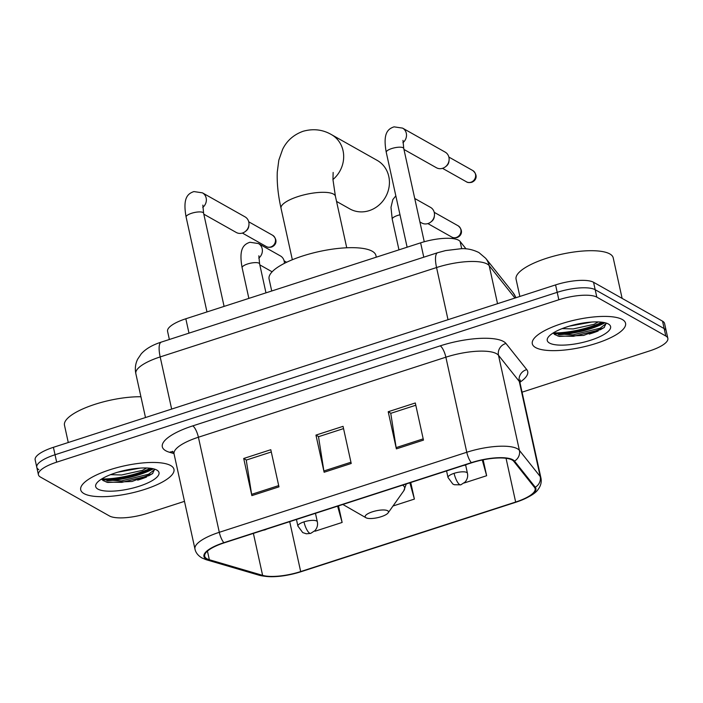 <?xml version="1.0" encoding="UTF-8"?>
<svg xmlns="http://www.w3.org/2000/svg" width="703" height="703" viewBox="0 0 703 703"><rect width="100%" height="100%" fill="white"/><g stroke="black" fill="none" stroke-linecap="round" stroke-linejoin="round"><path stroke-width="1.05" d="M169.37 339.487L167.578 331.324A29.834 8.77 -12.4 0 1 185.82 318.775L420.622 242.843A29.834 8.77 -12.4 0 1 460.087 241.419L466.027 248.88M553.27 332.923A39.781 11.696 167.6 0 0 601.97 322.211M101.68 478.971A39.781 11.696 167.6 0 0 150.38 468.268M522.065 392.169L649.598 350.92A29.834 8.77 167.6 0 0 667.85 338.371L664.581 323.521A29.834 8.77 167.6 0 0 662.534 321.166L593.56 282.281A29.834 8.77 167.6 0 0 555.572 284.908L53.402 447.319A29.834 8.77 167.6 0 0 35.15 459.859L36.784 467.293A29.834 8.77 167.6 0 0 38.832 469.648M667.85 338.371A29.834 8.77 167.6 0 0 665.803 336.016L596.821 297.141A29.834 8.77 167.6 0 0 558.832 299.759L56.671 462.17L55.036 454.744A29.834 8.77 167.6 0 0 36.784 467.293A29.834 8.77 167.6 0 1 55.036 454.744L557.207 292.334L55.036 454.744L53.402 447.319M596.821 297.141L595.186 289.715A29.834 8.77 167.6 0 0 557.207 292.334A29.834 8.77 167.6 0 1 595.186 289.715L664.168 328.591L595.186 289.715L593.56 282.281M666.216 330.946A29.834 8.77 167.6 0 0 664.168 328.591A29.834 8.77 167.6 0 1 666.216 330.946M83.982 493.594A47.742 14.034 167.6 0 0 137.691 491.485A47.742 14.034 167.6 0 0 173.966 469.323A47.742 14.034 167.6 0 0 170.688 465.553A47.742 14.034 167.6 0 0 116.988 467.653A47.742 14.034 167.6 0 0 80.713 489.824A47.742 14.034 167.6 0 0 83.982 493.594A47.742 14.034 167.6 0 0 137.691 491.485A47.742 14.034 167.6 0 0 173.966 469.323A47.742 14.034 167.6 0 0 170.688 465.553A47.742 14.034 167.6 0 0 116.988 467.653A47.742 14.034 167.6 0 0 80.713 489.824A47.742 14.034 167.6 0 0 83.982 493.594M535.572 347.546A47.742 14.034 167.6 0 0 589.281 345.437A47.742 14.034 167.6 0 0 625.556 323.266A47.742 14.034 167.6 0 0 622.278 319.496A47.742 14.034 167.6 0 0 568.578 321.605A47.742 14.034 167.6 0 0 532.303 343.776A47.742 14.034 167.6 0 0 535.572 347.546A47.742 14.034 167.6 0 0 589.281 345.437A47.742 14.034 167.6 0 0 625.556 323.266A47.742 14.034 167.6 0 0 622.278 319.496A47.742 14.034 167.6 0 0 568.578 321.605A47.742 14.034 167.6 0 0 532.303 343.776A47.742 14.034 167.6 0 0 535.572 347.546M206.884 558.744A31.828 9.359 -12.4 0 1 204.705 556.231A31.828 9.359 -12.4 0 1 224.169 542.848L471.643 462.811A31.828 9.359 -12.4 0 1 513.735 461.291L534.526 487.425A31.828 9.359 -12.4 0 1 535.132 488.655A31.828 9.359 -12.4 0 1 515.659 502.039L300.682 571.565A31.828 9.359 -12.4 0 1 262.614 575.362L209.336 559.737A31.828 9.359 -12.4 0 1 206.884 558.744M206.164 558.982A32.619 9.596 167.6 0 0 208.677 560.001L261.955 575.616A32.619 9.596 167.6 0 0 300.972 571.732L515.949 502.197A32.619 9.596 167.6 0 0 535.291 487.223L514.499 461.089A32.619 9.596 167.6 0 0 471.353 462.653L223.879 542.69A32.619 9.596 167.6 0 0 206.164 558.982M604.975 322.747A39.781 11.696 -12.4 0 1 558.472 334.707M153.386 468.796A39.781 11.696 -12.4 0 1 106.882 480.755M423.47 440.113L415.306 402.977L388.214 411.738L396.378 448.874L423.47 440.113M415.807 405.236L390.754 413.338L396.141 447.609A7.953 2.373 72.1 0 0 396.378 448.874M390.947 413.276L388.214 411.738M278.968 486.854L270.796 449.709L243.704 458.479L251.867 495.615L278.968 486.854M271.296 451.976L246.243 460.078L251.63 494.35A7.953 2.373 72.1 0 0 251.867 495.615M246.437 460.017L243.704 458.479M351.219 463.479L343.055 426.343L315.955 435.104L324.127 472.249L351.219 463.479M343.547 428.602L318.503 436.704L323.881 470.984A7.953 2.373 72.1 0 0 324.127 472.249M318.687 436.642L315.955 435.104M56.671 462.17A29.834 8.77 167.6 0 0 38.419 474.718A29.834 8.77 167.6 0 0 40.466 477.073L109.44 515.958A29.834 8.77 167.6 0 0 147.428 513.331L184.485 501.344M314.9 530.703L315.041 531.222L342.133 522.452L338.495 505.879M464.103 483.014L486.643 475.72L483.146 459.824M392.995 506.011L414.392 499.086L410.745 482.513M414.392 499.086L409.858 482.794M342.133 522.452L337.607 506.16M486.643 475.72L482.276 459.999M140.925 396.756A49.728 14.622 167.6 0 0 89.167 406.334A49.728 14.622 167.6 0 0 64.483 425.262L68.27 442.503M146.892 467.987L146.206 468.198A22.478 6.608 167.6 0 0 146.4 467.97M146.206 468.198L142.463 470.351L121.619 474.982L110.547 474.666M140.152 468.093L117.77 472.196M97.893 489.095A32.426 9.534 167.6 0 0 139.097 486.265A32.426 9.534 167.6 0 0 156.839 470.079A32.426 9.534 167.6 0 0 156.778 470.052A32.426 9.534 167.6 0 0 125.213 470.281A32.426 9.534 167.6 0 0 96.575 483.33A32.426 9.534 167.6 0 0 97.893 489.095M102.849 480.448L107.638 482.451L132.023 481.476L152.463 473.708L154.66 469.226M154.792 469.463L148.544 474.253L121.487 480.896L102.084 479.692M152.797 473.444L148.869 475.72L121.812 482.363L106.215 482.073M336.544 201.418L349.83 208.905A27.848 25.282 -60.6 0 0 369.224 210.636A27.848 25.282 -60.6 0 0 389.075 186.928A27.848 25.282 -60.6 0 0 377.177 160.381L331.429 134.598A27.848 25.282 119.4 0 1 332.95 179.546M387.652 510.738A11.933 3.506 167.6 0 0 372.485 511.784A11.933 3.506 167.6 0 0 365.955 517.742A11.933 3.506 167.6 0 0 365.973 517.751A11.933 3.506 167.6 0 0 377.599 517.672A11.933 3.506 167.6 0 0 388.135 512.865A11.933 3.506 167.6 0 0 387.652 510.738M376.298 257.175L375.938 255.532A54.702 16.081 167.6 0 0 372.186 251.217A54.702 16.081 167.6 0 0 310.656 253.625A54.702 16.081 167.6 0 0 269.091 279.029L271.718 290.998M202.763 207.42A8.954 8.128 119.4 0 0 202.429 192.842L245.048 216.867A8.954 8.128 119.4 0 1 248.783 222.043A8.954 8.128 119.4 0 1 248.941 224.916A8.954 8.128 119.4 0 1 245.162 231.621A8.954 8.128 119.4 0 1 242.491 233.027A8.954 8.128 119.4 0 1 236.261 232.465L203.817 214.178M248.941 224.916L248.818 226.076A6.468 5.87 119.4 0 1 246.085 230.918L245.162 231.621M402.907 142.691A8.954 8.128 119.4 0 0 402.573 128.113L445.201 152.138A8.954 8.128 119.4 0 1 448.927 157.305A8.954 8.128 119.4 0 1 449.085 160.187A8.954 8.128 119.4 0 1 445.307 166.892A8.954 8.128 119.4 0 1 442.635 168.289A8.954 8.128 119.4 0 1 436.405 167.736L403.961 149.449M449.085 160.187L448.962 161.347A6.468 5.87 119.4 0 1 446.229 166.189L445.307 166.892M258.774 258.124A8.954 8.128 119.4 0 0 262.175 248.713A8.954 8.128 119.4 0 0 258.44 243.546L280.444 255.945A8.954 8.128 119.4 0 1 284.17 261.112A8.954 8.128 119.4 0 1 284.372 263.37M272.14 271.789A8.954 8.128 119.4 0 1 271.648 271.543L259.82 264.873M414.744 198.483L430.552 207.394A8.954 8.128 119.4 0 1 434.278 212.561A8.954 8.128 119.4 0 1 434.436 215.443A8.954 8.128 119.4 0 1 430.658 222.148A8.954 8.128 119.4 0 1 421.756 222.992L419.902 221.946M434.436 215.443L434.313 216.603A6.468 5.87 119.4 0 1 431.58 221.445L430.658 222.148M622.12 298.38L613.209 257.852A49.728 14.622 167.6 0 0 609.8 253.924A49.728 14.622 167.6 0 0 553.859 256.12A49.728 14.622 167.6 0 0 516.072 279.205L519.86 296.455M598.481 321.939L597.805 322.15A22.478 6.608 167.6 0 0 597.989 321.921M597.805 322.15L594.061 324.303L573.217 328.934L562.136 328.617M591.741 322.044L569.36 326.148M549.482 343.046A32.426 9.534 167.6 0 0 590.696 340.217A32.426 9.534 167.6 0 0 608.429 324.03A32.426 9.534 167.6 0 0 608.376 323.995A32.426 9.534 167.6 0 0 576.803 324.224A32.426 9.534 167.6 0 0 548.164 337.282A32.426 9.534 167.6 0 0 549.482 343.046M554.439 334.4L559.228 336.403L583.613 335.419L604.053 327.66L606.258 323.178M606.381 323.415L600.134 328.196L573.077 334.839L553.674 333.644M604.387 327.396L600.459 329.672L573.402 336.315L557.813 336.025M188.984 333.143L185.82 318.775M461.686 248.704L460.087 241.419M423.777 257.201L420.622 242.843M514.956 298.046L489.174 265.637A39.781 11.696 167.6 0 0 487.197 264.038A39.781 11.696 167.6 0 0 436.554 267.544L160.179 356.922A39.781 11.696 167.6 0 0 135.846 373.653C134.809 368.653 135.398 363.846 137.621 359.242L141.241 353.837C145.706 348.864 152.402 344.945 161.321 342.089L437.688 252.702A19.895 5.94 -107.9 0 0 436.554 267.544L448.013 319.689M171.646 409.076L160.179 356.922A19.895 5.94 -107.9 0 1 161.321 342.089M497.539 303.678L489.174 265.637A19.895 18.814 -38.5 0 0 485.685 258.3L512.997 292.624L516.02 297.694M555.572 284.908L558.832 299.759M662.534 321.166L665.803 336.016M515.853 297.756A19.895 18.814 -38.5 0 0 512.997 292.624M173.975 453.584L169.564 452.284A49.728 14.622 -12.4 0 1 192.727 425.895L440.201 345.858A9.947 2.97 -107.9 0 1 445.869 357.194L198.404 437.231A39.781 11.696 167.6 0 0 174.063 453.953L172.56 451.3M440.201 345.858A49.728 14.622 -12.4 0 1 503.515 341.491A49.728 14.622 -12.4 0 1 505.975 343.486L526.767 369.611A49.728 14.622 -12.4 0 1 519.93 382.212M496.52 353.697A39.781 11.696 167.6 0 0 445.869 357.194L466.774 452.266A39.781 11.696 -12.4 0 1 519.394 450.368L540.185 476.493A39.781 11.696 -12.4 0 1 540.941 478.031L520.035 382.959A39.781 11.696 167.6 0 0 519.28 381.421L498.497 355.287A39.781 11.696 167.6 0 0 496.52 353.697M223.879 542.69A9.947 2.97 72.1 0 1 219.301 532.303A39.781 11.696 -12.4 0 0 194.968 549.025C195.68 552.584 197.974 555.546 201.849 557.91L206.234 559.729A9.947 8.374 -73.7 0 0 208.677 560.001M535.291 487.223A9.947 9.411 -38.5 0 0 540.185 476.493L519.28 381.421A9.947 9.411 141.5 0 1 526.767 369.611M206.234 559.729L259.512 575.344A9.947 8.374 -73.7 0 0 261.955 575.616M514.499 461.089A9.947 9.411 -38.5 0 0 519.394 450.368L498.497 355.287A9.947 9.411 141.5 0 1 505.975 343.486M471.353 462.653A9.947 2.97 -107.9 0 1 466.774 452.266L219.301 532.303L198.404 437.231A9.947 2.97 -107.9 0 0 192.727 425.895M169.564 452.284A9.947 8.374 106.3 0 1 173.035 451.774M515.659 502.039L506.046 458.286M209.336 559.737L207.438 551.099M262.614 575.362L253.388 533.401M300.682 571.565L289.706 521.652M350.946 462.231L323.881 470.984M278.687 485.597L251.63 494.35M423.197 438.857L396.141 447.609M137.665 480.14A39.781 11.696 167.6 0 0 146.558 477.056M102.796 479.912A39.781 11.696 167.6 0 0 151.98 468.506M292.343 259.741L281.024 208.264A27.848 8.19 -12.4 0 1 298.054 196.559A27.848 8.19 -12.4 0 1 333.512 194.107A27.848 8.19 -12.4 0 1 335.419 196.304L332.958 179.625L333.143 172.455M406.29 483.954L403.715 490.87A32.892 9.675 167.6 0 0 402.591 485.149M263.019 530.282L265.031 529.86A9.947 2.97 -107.9 0 1 264.39 529.842M270.813 246.946A6.468 5.87 119.4 0 1 266.305 246.551C267.289 247.342 269.012 247.518 271.472 247.069A6.468 1.933 -107.9 0 1 270.813 246.946A6.468 5.87 119.4 0 0 275.418 241.445A6.468 5.87 119.4 0 0 272.659 235.285L248.73 221.797M202.842 205.1L203.598 213.194A8.954 2.636 167.6 0 0 202.982 212.491A8.954 2.636 167.6 0 0 192.104 213.114A8.954 2.636 167.6 0 0 186.11 217.042C182.622 198.079 187.639 193.659 193.923 191.576L202.429 192.842M463.163 465.553L465.184 465.131A9.947 2.97 -107.9 0 1 464.534 465.114M470.957 182.218A6.468 5.87 119.4 0 1 466.458 181.813C467.433 182.613 469.156 182.78 471.616 182.341A6.468 1.933 -107.9 0 1 470.957 182.218A6.468 5.87 119.4 0 0 475.562 176.717A6.468 5.87 119.4 0 0 472.803 170.557L448.874 157.068M402.986 140.372L403.742 148.465A8.954 2.636 167.6 0 0 403.127 147.762A8.954 2.636 167.6 0 0 392.248 148.386A8.954 2.636 167.6 0 0 386.255 152.314C382.766 133.35 387.784 128.93 394.067 126.848L402.573 128.113M303.986 521.881A9.947 2.926 167.6 0 0 297.896 526.064L302.738 532.593L306.367 533.797L310.673 533.392A9.947 2.97 -107.9 0 1 309.654 533.208A9.947 2.97 72.1 0 1 303.986 521.881A9.947 2.926 167.6 0 1 316.649 521.002A9.947 2.926 167.6 0 1 317.325 521.793C318.002 524.948 317.229 527.883 314.988 530.607L310.673 533.392M258.853 255.795L259.609 263.897A8.954 2.636 167.6 0 0 258.994 263.186A8.954 2.636 167.6 0 0 248.115 263.81A8.954 2.636 167.6 0 0 242.122 267.738C238.633 248.774 243.651 244.354 249.925 242.271L258.44 243.546M456.309 237.473A6.468 5.87 119.4 0 1 451.809 237.078C452.794 237.869 454.507 238.045 456.968 237.596A6.468 1.933 -107.9 0 1 456.309 237.473A6.468 5.87 119.4 0 0 460.913 231.972A6.468 5.87 119.4 0 0 458.154 225.812L434.226 212.324M454.094 473.33A9.947 2.926 167.6 0 0 448.013 477.513L452.846 484.051L454.358 484.736L460.781 484.842A9.947 2.97 -107.9 0 1 459.762 484.666A9.947 2.97 72.1 0 1 454.094 473.33A9.947 2.926 167.6 0 1 466.757 472.46A9.947 2.926 167.6 0 1 467.433 473.242C468.119 476.406 467.337 479.341 465.096 482.056L460.781 484.842M399.998 214.793A8.954 2.636 167.6 0 0 398.223 215.267A8.954 2.636 167.6 0 0 392.23 219.195L390.982 207.341L392.828 199.59L395.833 195.847M589.255 334.083A39.781 11.696 167.6 0 0 598.156 331.008M554.386 333.863A39.781 11.696 167.6 0 0 603.569 322.457M437.688 252.702L445.605 250.576L461.221 248.704C467.02 248.352 472.917 249.635 478.901 252.553L485.685 258.3M135.846 373.653L145.495 417.529M259.512 575.344C271.024 577.945 284.873 576.732 301.051 571.706L516.037 502.179C528.164 497.821 535.545 493.532 538.173 489.323C540.818 485.799 541.741 482.038 540.941 478.031M38.419 474.718L36.784 467.293M194.968 549.025L174.063 453.953M520.035 382.959L520.29 379.919M281.024 208.264C278.089 195.1 276.841 183.044 277.272 172.086L278.827 160.126L282.632 149.317C286.85 140.705 293.661 134.695 303.072 131.285C313.248 128.438 322.703 129.537 331.429 134.598M365.955 517.742L342.853 504.464M388.135 512.865L403.715 490.87M346.737 247.781L335.419 196.304M206.981 311.939L186.11 217.042M224.09 306.403L203.598 213.194M266.92 529.025L265.031 529.86M266.305 246.551L242.377 233.062M272.659 235.285C278.221 240.004 276.094 245.4 271.472 247.069M407.125 247.21L386.255 152.314M424.252 241.744L403.742 148.465M467.064 464.296L465.184 465.131M466.458 181.813L442.521 168.333M472.803 170.557C478.365 175.275 476.239 180.671 471.616 182.341M248.862 298.388L242.122 267.738M286.604 262.272L284.117 260.866M296.455 519.473L297.896 526.064M265.971 292.852L259.609 263.897M315.462 513.322L317.325 521.793M398.97 249.846L392.23 219.195M446.563 470.922L448.013 477.513M451.809 237.078L427.881 223.589M458.154 225.812C463.716 230.531 461.59 235.927 456.968 237.596M465.623 464.973L467.433 473.242"/></g></svg>
